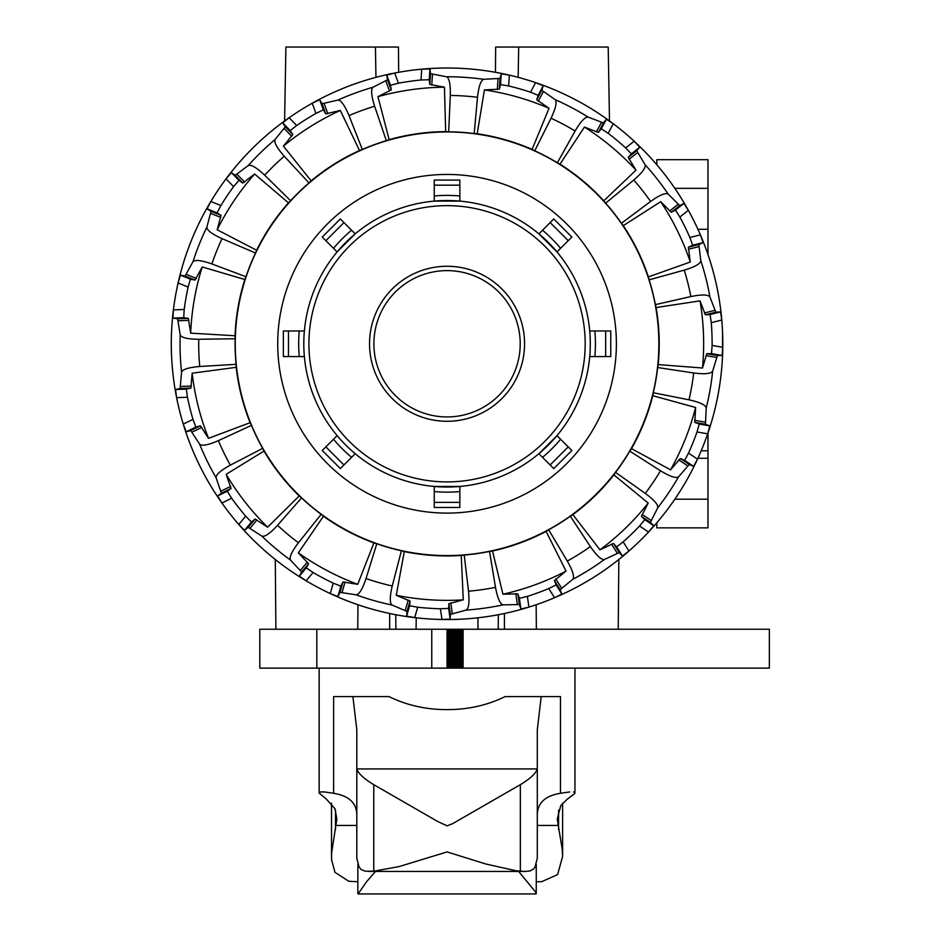 <?xml version="1.0" encoding="UTF-8"?>
<svg xmlns="http://www.w3.org/2000/svg" width="941" height="941" viewBox="0 0 941 941"><rect width="100%" height="100%" fill="white"/><g stroke="black" fill="none" stroke-linecap="round" stroke-linejoin="round"><path stroke-width="1.41" d="M478.004 629.247L477.91 617.802M395.89 629.247L395.761 614.72M495.436 72.304L495.66 47.05L608.204 47.05L609.497 120.954M722.535 331.503L722.535 356.051A275.748 275.748 0 0 1 707.973 433.013L707.973 527.854L656.806 527.854L656.806 522.784A275.748 275.748 0 0 1 648.525 532.053L653.724 525.69L650.372 522.384L657.724 507.834C658.382 504.823 654.242 500.012 645.291 493.39L615.543 472.394A211.96 211.96 0 0 0 629.8 451.151L631.482 448.657A212.16 212.16 0 0 0 652.76 395.702L653.277 392.738A211.96 211.96 0 0 0 657.677 367.543L693.693 372.977C704.738 374.389 711.055 373.777 712.655 371.142L717.418 355.557L722.135 355.498L722.782 347.3A275.748 275.748 0 0 0 178.084 283.006A275.748 275.748 0 0 0 173.391 309.883L172.932 318.093L177.578 318.787L180.19 334.878C181.425 337.701 187.6 339.16 198.739 339.266L235.156 338.76A211.96 211.96 0 0 0 236.085 364.32L236.203 367.331A212.16 212.16 0 0 0 250.106 422.685L251.435 425.379A211.96 211.96 0 0 0 262.68 448.351L264.009 451.057A212.16 212.16 0 0 0 299.238 495.966L301.532 497.895A211.96 211.96 0 0 0 321.163 514.304L323.469 516.233A212.16 212.16 0 0 0 373.918 542.933L376.8 543.757A211.96 211.96 0 0 0 401.407 550.767L404.289 551.591A212.16 212.16 0 0 0 461.243 555.461L464.219 555.049A211.96 211.96 0 0 0 489.543 551.438L492.508 551.014A212.16 212.16 0 0 0 546.121 531.394L548.662 529.795A211.96 211.96 0 0 0 570.328 516.209L572.869 514.609A212.16 212.16 0 0 0 613.861 474.876L615.543 472.394M398.666 72.304L398.455 47.05L285.899 47.05L284.605 120.954M375.435 47.05L375.953 77.35M518.679 47.05L518.15 77.35M389.668 629.247L389.68 613.497M416.098 629.247L416.204 617.802M504.435 629.247L504.423 613.497M498.212 629.247L498.342 614.72M697.904 458.279L707.973 458.279M656.806 164.781L656.806 159.699L707.973 159.699L707.973 229.275L697.904 229.275L707.973 229.275L707.973 254.541A275.748 275.748 0 0 1 721.782 320.034L720.535 311.906L715.83 312.189L709.937 297.003C708.15 294.498 701.798 294.345 690.882 296.568L655.371 304.625A211.96 211.96 0 0 0 649.137 279.818L684.248 270.138C694.905 266.926 700.433 263.798 700.822 260.751L698.845 244.566L703.115 242.602L700.375 234.85L689.871 237.485A265.068 265.068 0 0 0 679.849 217.03L675.438 210.09L671.262 212.254L660.711 201.68L623.283 225.652L621.436 223.276A211.96 211.96 0 0 0 605.651 203.15L633.787 180.025C642.221 172.768 645.997 167.651 645.114 164.71L636.728 150.736L639.821 147.196L634.175 141.232L625.647 147.913A265.068 265.068 0 0 0 608.168 133.304L601.323 128.752L598.382 132.434L584.443 127.07L560.001 164.181L557.354 162.769A211.96 211.96 0 0 0 534.747 150.807L551.038 118.237C555.79 108.168 557.166 101.957 555.155 99.628L541.804 90.277L543.204 85.784L535.605 82.632L530.548 92.206A265.068 265.068 0 0 0 508.634 85.96L500.518 84.596L499.342 89.148L484.427 89.924L477.193 133.763L474.193 133.563A211.96 211.96 0 0 0 448.669 131.822L450.316 95.441C450.563 84.302 449.292 78.079 446.505 76.762L430.507 73.657L429.955 68.987L421.733 69.187A275.748 275.748 0 0 1 447.057 68.023M321.163 514.304L298.45 542.769C291.698 551.638 289.075 557.413 290.546 560.118L301.661 572.034L299.367 576.139L306.143 580.809A275.748 275.748 0 0 0 722.782 347.3L712.114 345.441A265.068 265.068 0 0 0 711.278 322.681L710.079 314.541L705.374 314.823L700.033 300.873L656.1 307.542L655.371 304.625M448.669 131.822L445.669 131.622L444.446 87.195L429.778 84.408L429.225 79.738L421.003 79.997A265.068 265.068 0 0 0 398.443 83.208L394.726 73.033L386.775 75.127L387.551 79.773L373.048 87.231C370.742 89.266 371.272 95.594 374.612 106.215L386.339 140.691A211.96 211.96 0 0 0 362.32 149.49L359.497 150.525L340.313 110.438L325.774 113.861L323.375 109.815L315.964 113.402A265.068 265.068 0 0 0 296.662 125.506L289.134 117.731L282.723 122.871L285.311 126.8L275.101 139.503C273.831 142.303 276.877 147.878 284.253 156.218L308.989 182.942A211.96 211.96 0 0 0 290.616 200.751L288.464 202.844L254.635 174.026L242.743 183.072L238.896 180.354L233.591 186.636A265.068 265.068 0 0 0 220.888 205.538L217.077 212.831L221.041 215.36L217.171 229.792L256.634 250.224L255.505 253.011A211.96 211.96 0 0 0 245.966 276.736L244.848 279.524A212.16 212.16 0 0 0 235.038 335.761L235.156 338.76M254.635 174.026A256.599 256.599 0 0 0 217.171 229.792M288.464 202.844A212.16 212.16 0 0 0 256.634 250.224M631.482 448.657L670.557 469.818A256.599 256.599 0 0 0 695.611 407.477L652.76 395.702M670.557 469.818L680.308 458.502L684.636 460.349L688.518 453.103A265.068 265.068 0 0 0 697.022 431.966L699.234 424.05L694.823 422.391L695.611 407.477M259.869 244.684A211.807 211.807 0 0 0 347.958 530.971A211.807 211.807 0 0 0 634.246 442.87A211.807 211.807 0 0 0 546.156 156.582A211.807 211.807 0 0 0 259.869 244.684M596.712 423.003A169.345 169.345 0 0 1 367.825 493.437A169.345 169.345 0 0 1 297.391 264.55A169.345 169.345 0 0 1 526.278 194.117A169.345 169.345 0 0 1 596.712 423.003M679.849 217.03L688.377 210.349L683.931 203.432L679.743 205.597L668.181 194.117C665.522 192.564 659.665 195.01 650.596 201.468L621.436 223.276M508.634 85.96L509.375 75.162L501.259 73.833L500.071 78.397L483.803 79.303C480.863 80.232 478.757 86.231 477.499 97.288L474.193 133.563M362.32 149.49L349.017 115.59C344.724 105.31 341.03 100.146 337.948 100.075L322.069 103.733L319.658 99.699L312.236 103.228L315.964 113.402M697.022 431.966L707.691 433.836L709.843 425.897L705.444 424.25L706.232 407.971C705.621 404.948 699.881 402.23 689 399.819L653.277 392.738M290.616 200.751L264.68 175.191C256.575 167.557 251.106 164.334 248.259 165.522L235.238 175.332L231.404 172.615L226.052 178.861L233.591 186.636M629.8 451.151L660.488 470.771C670.004 476.546 676.038 478.569 678.567 476.805L689.259 464.513L693.588 466.371L697.516 459.149L688.518 453.103M245.966 276.736L211.878 263.939C201.362 260.257 195.058 259.54 192.94 261.786L185.036 276.042L180.425 275.125L178.084 283.006A275.748 275.748 0 0 1 210.843 201.503L207.079 208.808L211.043 211.349L206.879 227.099C206.855 230.18 211.913 234.038 222.041 238.649L255.505 253.011M492.508 551.014L502.941 594.206L517.879 593.889L519.397 598.335L527.383 596.382A265.068 265.068 0 0 0 548.768 588.548L554.531 597.723L561.871 594.018L560.154 589.642L572.775 579.338C574.61 576.857 572.787 570.775 567.305 561.083L548.662 529.795M570.328 516.209L590.383 546.603C596.735 555.755 601.417 560.048 604.44 559.472L619.213 552.59L622.413 556.037L628.929 551.038L623.177 541.863A265.068 265.068 0 0 0 639.539 526.019L644.773 519.679L641.421 516.374L648.22 503.07L613.861 474.876M236.085 364.32L199.739 366.496C188.635 367.413 182.578 369.319 181.566 372.224L180.143 388.468L175.555 389.503L176.614 397.655A275.748 275.748 0 0 0 183.26 424.12L186.177 431.801L190.717 430.555L199.645 444.187C201.915 446.269 208.161 445.093 218.371 440.659L251.435 425.379M404.289 551.591L396.255 595.288L410.029 601.064L409.594 605.757L417.698 607.216A265.068 265.068 0 0 0 440.423 608.756L441.952 619.484L450.163 619.084L450.374 614.379L466.101 610.109C468.771 608.592 469.583 602.287 468.524 591.207L464.219 555.049M489.543 551.438L495.495 587.36C497.566 598.311 500.106 604.134 503.106 604.84L519.397 604.557L520.914 609.015L528.913 607.098L527.383 596.382M262.68 448.351L230.357 465.125C220.594 470.476 215.83 474.687 216.089 477.757L221.394 493.166L217.618 495.978L221.911 503A275.748 275.748 0 0 0 238.743 524.466L244.542 530.301L248.177 527.313L261.869 536.135C264.797 537.111 270.02 533.5 277.548 525.29L301.532 497.895M323.469 516.233L298.344 552.885L308.577 563.765L306.284 567.87L313.082 572.493A265.068 265.068 0 0 0 333.22 583.149L330.256 593.571L337.913 596.547L340.019 592.336L356.121 594.83C359.191 594.536 362.485 589.101 366.025 578.55L376.8 543.757M401.407 550.767L392.232 586.008C389.68 596.853 389.621 603.205 392.068 605.063L407.077 611.438L406.641 616.12L414.722 617.625L417.698 607.216M173.391 309.883A275.748 275.748 0 0 0 176.614 397.655A275.748 275.748 0 0 1 173.391 309.883L184.213 309.483L183.695 317.693L188.353 318.387L190.682 333.149L235.038 335.761M183.26 424.12A275.748 275.748 0 0 0 221.911 503A275.748 275.748 0 0 1 183.26 424.12L192.987 419.357L195.857 427.061L200.398 425.814L208.526 438.341L250.106 422.685M264.009 451.057L226.146 474.323L231.074 488.426L227.299 491.237L231.639 498.236A265.068 265.068 0 0 0 245.695 516.162L238.743 524.466A275.748 275.748 0 0 0 306.143 580.809L313.082 572.493M333.22 583.149L340.865 586.184L342.971 581.973L357.721 584.314L373.918 542.933M245.695 516.162L251.447 522.032L255.082 519.044L267.609 527.183L299.238 495.966M440.423 608.756L448.645 608.415L448.845 603.71L463.278 599.852L461.243 555.461M548.768 588.548L556.143 584.89L554.425 580.515L566.035 571.116L546.121 531.394M296.662 125.506L290.216 130.611L292.816 134.539L283.406 146.137L311.153 180.86L308.989 182.942M398.443 83.208L390.48 85.255L391.256 89.901L377.941 96.664L389.162 139.668L386.339 140.691M605.651 203.15L603.793 200.786L635.987 170.156L628.235 157.382L631.34 153.854L625.647 147.913M657.677 367.543L658.194 364.579A212.16 212.16 0 0 0 656.1 307.542M649.137 279.818L648.396 276.901A212.16 212.16 0 0 0 623.283 225.652M603.793 200.786A212.16 212.16 0 0 0 560.001 164.181M534.747 150.807L532.088 149.396A212.16 212.16 0 0 0 477.193 133.763M445.669 131.622A212.16 212.16 0 0 0 389.162 139.668M359.497 150.525A212.16 212.16 0 0 0 311.153 180.86M635.987 170.156A256.599 256.599 0 0 0 584.443 127.07M648.396 276.901L690.271 262.01L688.389 247.201L692.658 245.225L689.871 237.485M690.271 262.01A256.599 256.599 0 0 0 660.711 201.68M658.194 364.579L702.504 368.013L706.809 353.71L711.514 353.64L712.114 345.441M702.504 368.013A256.599 256.599 0 0 0 700.033 300.873M572.869 514.609L599.97 549.826L613.485 543.451L616.673 546.909L623.177 541.863M599.97 549.826A256.599 256.599 0 0 0 648.22 503.07M502.941 594.206A256.599 256.599 0 0 0 566.035 571.116M396.255 595.288A256.599 256.599 0 0 0 463.278 599.852M298.344 552.885A256.599 256.599 0 0 0 357.721 584.314M226.146 474.323A256.599 256.599 0 0 0 267.609 527.183M236.203 367.331L192.152 373.189L190.917 388.068L186.33 389.115L187.435 397.255A265.068 265.068 0 0 0 192.987 419.357M192.152 373.189A256.599 256.599 0 0 0 208.526 438.341M244.848 279.524L202.221 266.962L195.046 280.065L190.423 279.148L188.129 287.04A265.068 265.068 0 0 0 184.213 309.483M202.221 266.962A256.599 256.599 0 0 0 190.682 333.149M340.313 110.438A256.599 256.599 0 0 0 283.406 146.137M444.446 87.195A256.599 256.599 0 0 0 377.941 96.664M532.088 149.396L549.038 108.321A256.599 256.599 0 0 0 484.427 89.924M549.038 108.321L536.758 99.805L538.158 95.312L530.548 92.206M608.168 133.304L613.238 123.73L606.369 119.225L603.428 122.906L588.196 117.119C585.137 116.766 580.773 121.389 575.116 130.987L557.354 162.769M447.057 270.62A73.163 73.163 0 0 0 373.895 343.783A73.163 73.163 0 0 0 447.057 416.934A73.163 73.163 0 0 0 520.208 343.783A73.163 73.163 0 0 0 447.057 270.62M447.057 266.268A77.503 77.503 0 0 0 369.542 343.783A77.503 77.503 0 0 0 447.057 421.286A77.503 77.503 0 0 0 524.56 343.783A77.503 77.503 0 0 0 447.057 266.268M337.125 435.624L322.245 450.492L340.336 468.583L355.216 453.703M434.26 505.987L434.26 507.493L459.843 507.493L459.843 486.45L434.26 486.45L434.26 505.987M556.99 435.624L538.899 453.703L553.767 468.583L571.857 450.492L556.978 435.624M589.725 356.568L610.768 356.568L610.768 330.985L589.725 330.985M556.978 251.941L571.857 237.061L553.767 218.971L552.708 220.029L538.899 233.85L556.99 251.929M459.843 181.566L459.843 180.06L434.26 180.06L434.26 201.103L459.843 201.103L459.843 181.566M341.395 220.029L340.336 218.971L322.245 237.061L337.125 251.941L355.216 233.85L341.395 220.029M304.378 330.985L283.347 330.985L283.347 356.568L304.378 356.568M447.057 200.527A143.244 143.244 0 0 0 303.802 343.783A143.244 143.244 0 0 0 447.057 487.026A143.244 143.244 0 0 0 590.301 343.783A143.244 143.244 0 0 0 447.057 200.527A143.244 143.244 0 0 0 303.802 343.783A143.244 143.244 0 0 0 447.057 487.026M356.804 815.718C356.98 803.332 349.252 795.851 333.632 793.287L333.632 696.587L352.91 696.587L356.804 729.793L356.804 768.291A33.617 10.339 -6.8 0 0 356.874 768.938C358.215 773.431 363.838 778.678 373.765 784.676L437.8 821.552L447.057 825.822L452.597 823.681L520.349 784.676C530.265 778.678 535.888 773.431 537.229 768.938A33.617 10.339 6.8 0 0 537.299 768.291L537.299 729.793L541.204 696.587L560.471 696.587L560.471 793.287C544.851 795.851 537.135 803.332 537.299 815.718M537.299 729.793L537.299 858.18L535.029 867.002L533.665 868.931L529.959 870.966L525.325 871.448L516.28 870.801L486.026 864.061L447.057 851.923L399.207 866.543L373.765 871.213L365.12 871.178L361.132 869.543L359.086 867.002L356.804 858.18L356.804 729.793M320.493 791.934L324.398 791.934L320.493 791.934L319.187 793.145L326.009 798.709L335.008 808.778L336.854 819.023L331.573 853.287L331.608 859.874L334.972 872.354L348.746 881.258L357.851 881.764M333.632 793.287L324.398 791.934M541.204 696.587L505.152 696.587C487.332 705.303 467.971 709.655 447.057 709.62C426.144 709.655 406.771 705.303 388.951 696.587L352.91 696.587M569.705 791.934L560.471 793.287M536.252 881.764L541.698 881.682L557.59 874.601L562.612 856.404L562.259 849.582L557.248 819.023L560.801 805.543L567.211 799.262L574.728 793.604L574.857 792.557L573.61 791.934M375.471 871.448L366.355 881.988L358.133 893.95L535.982 893.95L535.417 891.833L518.644 871.448M463.101 668.134L463.101 629.247L769.362 629.247L769.362 668.134L259.81 668.134L259.81 629.247L447.057 629.247L447.057 668.134M462.066 668.134L462.066 629.247L463.101 629.247M461.043 668.134L461.043 629.247L462.066 629.247M460.008 668.134L460.008 629.247L461.043 629.247M458.996 668.134L458.996 629.247L460.008 629.247M457.996 668.134L457.996 629.247L458.996 629.247M457.008 668.134L457.008 629.247L457.996 629.247M456.056 668.134L456.056 629.247L457.008 629.247M455.126 668.134L455.126 629.247L456.056 629.247M454.232 668.134L454.232 629.247L455.126 629.247M453.374 668.134L453.374 629.247L454.232 629.247M452.562 668.134L452.562 629.247L453.374 629.247M451.786 668.134L451.786 629.247L452.562 629.247M451.068 668.134L451.068 629.247L451.786 629.247M450.398 668.134L450.398 629.247L451.068 629.247M449.774 668.134L449.774 629.247L450.398 629.247M449.222 668.134L449.774 629.247M448.728 668.134L449.222 629.247M448.281 668.134L448.728 629.247M447.916 668.134L448.281 629.247M447.598 668.134L447.916 629.247M447.363 668.134L447.598 629.247M447.187 668.134L447.363 629.247M447.093 668.134L447.187 629.247M674.826 499.2L707.973 499.2M701.198 450.774L707.973 450.774M674.826 188.353L707.973 188.353M588.196 117.119A267.009 267.009 0 0 0 555.155 99.628M575.116 130.987A248.353 248.353 0 0 0 551.038 118.237M483.803 79.303A267.009 267.009 0 0 0 446.505 76.762M477.499 97.288A248.353 248.353 0 0 0 450.316 95.441M650.596 201.468A248.353 248.353 0 0 0 633.787 180.025M690.882 296.568A248.353 248.353 0 0 0 684.248 270.138M374.612 106.215A248.353 248.353 0 0 0 349.017 115.59M689 399.819A248.353 248.353 0 0 0 693.693 372.977M284.253 156.218A248.353 248.353 0 0 0 264.68 175.191M645.291 493.39A248.353 248.353 0 0 0 660.488 470.771M222.041 238.649A248.353 248.353 0 0 0 211.878 263.939M567.305 561.083A248.353 248.353 0 0 0 590.383 546.603M198.739 339.266A248.353 248.353 0 0 0 199.739 366.496M468.524 591.207A248.353 248.353 0 0 0 495.495 587.36M218.371 440.659A248.353 248.353 0 0 0 230.357 465.125M277.548 525.29A248.353 248.353 0 0 0 298.45 542.769M366.025 578.55A248.353 248.353 0 0 0 392.232 586.008M668.181 194.117A267.009 267.009 0 0 0 645.114 164.71M709.937 297.003A267.009 267.009 0 0 0 700.822 260.751M373.048 87.231A267.009 267.009 0 0 0 337.948 100.075M706.232 407.971A267.009 267.009 0 0 0 712.655 371.142M275.101 139.503A267.009 267.009 0 0 0 248.259 165.522M657.724 507.834A267.009 267.009 0 0 0 678.567 476.805M206.879 227.099A267.009 267.009 0 0 0 192.94 261.786M572.775 579.338A267.009 267.009 0 0 0 604.44 559.472M180.19 334.878A267.009 267.009 0 0 0 181.566 372.224M466.101 610.109A267.009 267.009 0 0 0 503.106 604.84M199.645 444.187A267.009 267.009 0 0 0 216.089 477.757M261.869 536.135A267.009 267.009 0 0 0 290.546 560.118M356.121 594.83A267.009 267.009 0 0 0 392.068 605.063M340.865 586.184L337.913 596.547M342.971 581.973L340.019 592.336M345.041 582.009L342.089 592.371M251.447 522.032L244.542 530.301M448.645 608.415L450.163 619.084M255.082 519.044L248.177 527.313M448.845 603.71L450.374 614.379M256.964 519.926L250.059 528.183M195.857 427.061L186.177 431.801M556.143 584.89L561.871 594.018M450.763 602.91L452.28 613.567M200.398 425.814L190.717 430.555M648.525 532.053L639.539 526.019M554.425 580.515L560.154 589.642M201.75 427.379L192.082 432.119M183.695 317.693L172.932 318.093M644.773 519.679L653.724 525.69M555.837 578.997L561.565 588.125M188.353 318.387L177.578 318.787M641.421 516.374L650.372 522.384M188.953 320.375L178.19 320.775M210.843 201.503L220.888 205.538M217.077 212.831L207.079 208.808M699.234 424.05L709.843 425.897M642.103 514.409L651.043 520.42M221.041 215.36L211.043 211.349M721.782 320.034L711.278 322.681M694.823 422.391L705.444 424.25M220.782 217.418L210.796 213.407M290.216 130.611L282.723 122.871M710.079 314.541L720.535 311.906M694.646 420.333L705.256 422.18M292.816 134.539L285.311 126.8M705.374 314.823L715.83 312.189M291.745 136.316L284.253 128.576M390.48 85.255L386.775 75.127M675.438 210.09L683.931 203.432M704.374 313L714.819 310.377M391.256 89.901L387.551 79.773M671.262 212.254L679.743 205.597M389.55 91.077L385.845 80.961M669.616 211.007L678.085 204.362M629.058 159.288L637.539 152.642M628.235 157.382L636.728 150.736M631.34 153.854L639.821 147.196M692.658 245.225L703.115 242.602M688.389 247.201L698.845 244.566M688.365 249.271L698.81 246.648M711.514 353.64L722.135 355.498M706.809 353.71L717.418 355.557M705.938 355.592L716.548 357.439M684.636 460.349L693.588 466.371M680.308 458.502L689.259 464.513M678.755 459.867L687.695 465.877M616.673 546.909L622.413 556.037M613.485 543.451L619.213 552.59M611.509 544.074L617.225 553.19M519.397 598.335L520.914 609.015M517.879 593.889L519.397 604.557M515.821 593.642L517.338 604.31M409.594 605.757L406.641 616.12M410.029 601.064L407.077 611.438M408.241 600.017L405.3 610.368M306.284 567.87L299.367 576.139M308.577 563.765L301.661 572.034M307.378 562.071L300.473 570.34M227.299 491.237L217.618 495.978M231.639 498.236L221.911 503M231.074 488.426L221.394 493.166M230.663 486.391L220.994 491.131M186.33 389.115L175.555 389.503M187.435 397.255L176.614 397.655M190.917 388.068L180.143 388.468M191.364 386.045L180.601 386.445M190.423 279.148L180.425 275.125M188.129 287.04L178.084 283.006M195.046 280.065L185.036 276.042M196.281 278.395L186.283 274.384M238.896 180.354L231.404 172.615M242.743 183.072L235.238 175.332M244.554 182.048L237.061 174.32M323.375 109.815L319.658 99.699M325.774 113.861L322.069 103.733M327.844 113.673L324.139 103.557M429.225 79.738L429.955 68.987M421.003 79.997L421.733 69.187M429.778 84.408L430.507 73.657M431.743 85.078L432.472 74.327M500.518 84.596L501.259 73.833M497.307 89.536L498.036 78.797M499.342 89.148L500.071 78.397M538.287 101.216L543.322 91.689M536.758 99.805L541.804 90.277M538.158 95.312L543.204 85.784M596.371 131.963L601.405 122.436M598.382 132.434L603.428 122.906M601.323 128.752L606.369 119.225M594.865 356.568A148.36 148.36 0 0 0 594.865 330.985M585.184 343.783A138.127 138.127 0 0 1 447.057 481.91A138.127 138.127 0 0 1 308.919 343.783A138.127 138.127 0 0 1 447.057 205.644A138.127 138.127 0 0 1 585.184 343.783M299.238 330.985A148.36 148.36 0 0 0 299.238 356.568M288.464 356.568L288.464 330.985M351.581 230.216A148.36 148.36 0 0 0 333.49 248.306M325.868 240.673L343.959 222.594M459.843 195.963A148.36 148.36 0 0 0 434.26 195.963M434.26 185.177L459.843 185.177M560.613 248.306A148.36 148.36 0 0 0 542.534 230.216M550.156 222.594L568.246 240.673M605.651 330.985L605.651 356.568M542.534 457.338A148.36 148.36 0 0 0 560.613 439.247M568.246 446.881L550.156 464.96M434.26 491.59A148.36 148.36 0 0 0 459.843 491.59M459.843 502.376L434.26 502.376M333.49 439.247A148.36 148.36 0 0 0 351.581 457.338M343.959 464.96L325.868 446.881M373.765 784.676L373.765 871.213M537.299 825.445L557.742 825.445M336.36 825.445L356.804 825.445M356.874 768.938L537.229 768.938M335.525 810.142L335.525 829.68M558.578 810.166L558.578 829.68M520.349 784.676L520.349 871.213M431.766 668.134L431.766 629.247M316.823 668.134L316.823 629.247M618.213 629.247L618.825 559.495M357.745 629.247L357.968 604.745M275.889 629.247L275.29 559.495M536.358 629.247L536.147 604.745M319.152 792.91L319.152 668.134M574.951 792.91L574.951 668.134M536.252 893.668L536.252 864.12M357.851 893.668L357.851 864.132M331.503 856.404L331.503 803.191M562.612 856.404L562.612 803.179M525.325 871.448L368.79 871.448"/></g></svg>
